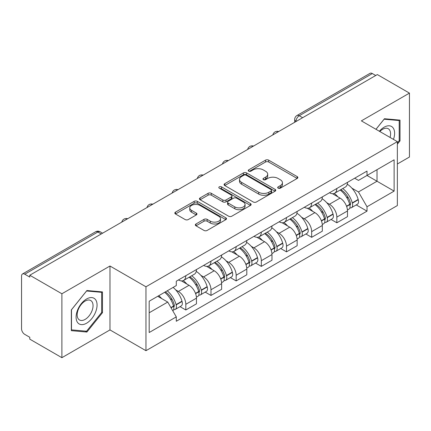 <?xml version="1.0" encoding="UTF-8"?>
<svg xmlns="http://www.w3.org/2000/svg" width="431" height="431" viewBox="0 0 431 431"><rect width="100%" height="100%" fill="white"/><g stroke="black" fill="none" stroke-linecap="round" stroke-linejoin="round"><path stroke-width="0.65" d="M278.151 188.158A1.568 0.905 0 0 0 280.371 188.158L297.196 178.445A2.241 1.293 0 0 0 297.853 177.529A2.241 1.293 0 0 0 297.196 176.613L268.691 160.154A2.241 1.293 0 0 0 265.523 160.154L248.692 169.868A1.568 0.905 0 0 0 248.234 170.509A1.568 0.905 0 0 0 248.692 171.15A1.568 0.905 0 0 0 250.912 171.15L253.089 169.895A7.165 4.138 0 0 1 263.222 169.895L265.598 171.263A7.165 4.138 0 0 1 267.699 174.189A7.165 4.138 0 0 1 265.598 177.114L263.422 178.375A1.568 0.905 0 0 0 262.964 179.016A1.568 0.905 0 0 0 263.422 179.652A1.568 0.905 0 0 0 265.641 179.652L267.818 178.396A7.165 4.138 0 0 1 277.952 178.396L280.328 179.77A7.165 4.138 0 0 1 282.429 182.696A7.165 4.138 0 0 1 280.328 185.621L278.151 186.876A1.568 0.905 0 0 0 277.693 187.517A1.568 0.905 0 0 0 278.151 188.158L278.151 186.876M195.992 223.98A2.241 1.293 0 0 0 195.335 224.896A2.241 1.293 0 0 0 195.992 225.806L203.987 230.429A2.241 1.293 0 0 0 207.155 230.429L225.844 219.638A2.241 1.293 0 0 0 226.501 218.722A2.241 1.293 0 0 0 225.844 217.806L197.339 201.347A2.241 1.293 0 0 0 194.171 201.347L175.482 212.138A2.241 1.293 0 0 0 174.824 213.054A2.241 1.293 0 0 0 175.482 213.965L185.141 219.546A2.241 1.293 0 0 0 188.309 219.546L196.31 214.929A2.241 1.293 0 0 0 196.962 214.013A2.241 1.293 0 0 0 196.31 213.097L191.515 210.333A5.991 3.459 0 0 1 189.764 207.887A5.991 3.459 0 0 1 193.46 204.693A5.991 3.459 0 0 1 199.989 205.442L218.759 216.276A5.991 3.459 0 0 1 220.516 218.722A5.991 3.459 0 0 1 216.815 221.917A5.991 3.459 0 0 1 210.285 221.168L207.155 219.363A2.241 1.293 0 0 0 203.987 219.363L195.992 223.98L195.992 225.806M145.958 286.787L109.975 266.013L61.892 293.77L29.777 275.231L377.34 74.574L409.45 93.112L361.367 120.869L397.35 141.643L145.958 286.787L145.958 350.694L397.35 205.555L397.35 141.643M253.245 201.988A2.241 1.293 0 0 0 256.413 201.988L275.102 191.197A2.241 1.293 0 0 0 275.759 190.286A2.241 1.293 0 0 0 275.102 189.371L246.591 172.912A2.241 1.293 0 0 0 243.429 172.912L224.74 183.698A2.241 1.293 0 0 0 224.082 184.613A2.241 1.293 0 0 0 224.74 185.529L253.245 201.988M219.902 188.498A1.568 0.905 0 0 1 221.491 188.719L221.491 186.855L250.476 203.588A2.241 1.293 0 0 1 251.133 204.504A2.241 1.293 0 0 1 250.476 205.42L231.786 216.206A2.241 1.293 0 0 1 228.619 216.206L200.108 199.747L200.108 197.921A2.241 1.293 0 0 0 199.451 198.831A2.241 1.293 0 0 0 200.108 199.747M200.108 197.921L208.108 193.303A2.241 1.293 0 0 1 211.276 193.303L222.838 199.979A2.241 1.293 0 0 0 226.006 199.979L231.312 196.913A2.241 1.293 0 0 0 231.964 195.997A2.241 1.293 0 0 0 231.312 195.087L219.271 188.137A1.568 0.905 0 0 1 218.813 187.496A1.568 0.905 0 0 1 219.783 186.661A1.568 0.905 0 0 1 221.491 186.855M61.892 293.77L61.892 357.682L29.777 339.143L29.777 337.279L24.777 334.391A4.563 2.634 -120 0 1 21.55 328.799L21.55 276.072A4.563 2.634 -120 0 1 22.493 273.981L95.59 231.781A4.563 2.634 60 0 1 97.869 232.007L24.777 274.208A4.563 2.634 -120 0 0 22.493 273.981M397.35 164.006L409.45 157.019L409.45 93.112M61.892 357.682L109.975 329.92L145.958 350.694M29.777 275.231L29.777 277.095L24.777 274.208M302.632 117.706L299.243 115.745A4.563 2.634 60 0 0 296.964 115.519L370.057 73.318A4.563 2.634 60 0 1 372.336 73.545L299.243 115.745A4.563 2.634 120 0 0 296.016 121.337L296.016 121.52M375.724 75.5L372.336 73.545M336.837 188.503A10.495 6.061 60 0 1 334.666 193.217L345.317 187.07A10.495 6.061 -120 0 0 347.488 182.356M326.73 202.699L329.419 204.246A10.495 6.061 60 0 1 336.837 217.105L347.488 210.953A10.495 6.061 -120 0 0 340.064 198.098L332.446 193.697M347.488 210.953L347.488 216.637L336.837 222.784L331.067 219.454M334.666 193.217A10.495 6.061 60 0 1 329.499 192.743M336.837 217.105L336.837 222.784M311.667 203.039A10.495 6.061 60 0 1 309.496 207.747L320.141 201.6A10.495 6.061 -120 0 0 322.318 196.886M305.891 233.985L311.667 237.319L322.318 231.172L322.318 225.488A10.495 6.061 -120 0 0 314.894 212.634L307.271 208.232M309.496 207.747A10.495 6.061 60 0 1 304.329 207.273M301.56 217.229L304.248 218.781A10.495 6.061 60 0 1 311.667 231.636L311.667 237.319M286.496 217.569A10.495 6.061 60 0 1 284.325 222.283L294.971 216.13A10.495 6.061 -120 0 0 297.148 211.422M280.721 248.52L286.496 251.849L297.148 245.702L297.148 240.019A10.495 6.061 -120 0 0 289.724 227.164L282.1 222.762M284.325 222.283A10.495 6.061 60 0 1 279.153 221.809M276.39 231.765L279.072 233.311A10.495 6.061 60 0 1 286.496 246.171L286.496 251.849M261.326 232.104A10.495 6.061 60 0 1 259.15 236.813L269.801 230.666A10.495 6.061 -120 0 0 271.972 225.952M255.551 263.05L261.326 266.385L271.977 260.238L271.977 254.554A10.495 6.061 -120 0 0 264.553 241.699L256.93 237.298M259.15 236.813A10.495 6.061 60 0 1 253.983 236.339M251.219 246.295L253.902 247.847A10.495 6.061 60 0 1 261.326 260.701L261.326 266.385M236.156 246.634A10.495 6.061 60 0 1 233.979 251.348L244.63 245.196A10.495 6.061 -120 0 0 246.801 240.487M230.38 277.586L236.156 280.915L246.801 274.768L246.801 269.084A10.495 6.061 -120 0 0 239.383 256.229L231.759 251.828M233.979 251.348A10.495 6.061 60 0 1 228.813 250.874M226.049 260.83L228.732 262.377A10.495 6.061 60 0 1 236.156 275.237L236.156 280.915M210.98 261.17A10.495 6.061 60 0 1 208.809 265.879L219.46 259.731A10.495 6.061 -120 0 0 221.631 255.017M205.204 292.116L210.98 295.45L221.631 289.303L221.631 283.62A10.495 6.061 -120 0 0 214.207 270.765L206.589 266.363M208.809 265.879A10.495 6.061 60 0 1 203.642 265.404M200.873 275.361L203.561 276.912A10.495 6.061 60 0 1 210.98 289.767L210.98 295.45M185.809 275.7A10.495 6.061 60 0 1 183.638 280.414L194.284 274.261A10.495 6.061 -120 0 0 196.461 269.553M180.034 306.646L185.809 309.981L196.461 303.833L196.461 298.15A10.495 6.061 -120 0 0 189.037 285.295L181.413 280.893M183.638 280.414A10.495 6.061 60 0 1 178.472 279.94M175.703 289.896L178.386 291.442A10.495 6.061 60 0 1 185.809 304.302L185.809 309.981M354.67 178.208L358.463 180.4L394.123 159.809L377.017 169.685L377.017 181.235L358.463 191.951L351.906 188.164M149.185 312.777L167.74 302.066L176.29 316.877L149.185 332.527L149.185 301.226L176.29 285.575L176.29 281.195L367.013 171.085L367.013 175.46L394.123 191.111L367.013 206.761L358.463 191.951M394.123 159.809L394.123 191.111M176.29 316.877L176.29 321.257L367.013 211.142L367.013 206.761M397.35 144.207L400.011 140.894L400.011 120.13L384.441 118.74L375.956 129.295M109.975 266.013L109.975 329.92M71.331 330.658L86.9 332.048L102.47 312.68L102.47 291.916L86.9 290.526L71.331 309.894L71.331 330.658M167.74 302.066L157.735 296.286M356.238 204.919L367.013 211.142M399.203 140.431L400.011 140.894M85.252 331.1L86.9 332.048M101.662 312.211L102.47 312.68M278.776 188.379L280.328 187.485A7.165 4.138 0 0 0 282.429 184.56L282.429 182.696M267.699 174.189L267.699 176.053A7.165 4.138 0 0 1 265.598 178.978L264.047 179.878M297.169 178.461L268.691 162.018A2.241 1.293 0 0 0 265.523 162.018L249.317 171.371M275.075 191.213L246.591 174.776A2.241 1.293 0 0 0 243.429 174.776L224.766 185.545M271.142 190.922A1.568 0.905 0 0 0 271.6 190.286A1.568 0.905 0 0 0 271.142 189.645L246.117 175.196A1.568 0.905 0 0 0 243.903 175.196L241.602 176.521A7.165 4.138 0 0 0 239.507 179.447A7.165 4.138 0 0 0 241.602 182.372L258.708 192.248A7.165 4.138 0 0 0 268.847 192.248L271.142 190.922L271.142 192.786A1.568 0.905 0 0 0 271.6 192.145L271.6 190.286M239.507 179.447L239.507 181.311A7.165 4.138 0 0 0 241.602 184.236L241.602 182.372M271.142 192.786L268.847 194.112A7.165 4.138 0 0 1 258.708 194.112L241.602 184.236M200.14 199.763L208.108 195.162L208.108 193.303M231.964 195.997L231.964 197.861A2.241 1.293 0 0 1 231.312 198.777L226.006 201.837A2.241 1.293 0 0 1 222.838 201.837L211.276 195.162A2.241 1.293 0 0 0 208.108 195.162M221.491 188.719L250.443 205.436M234.836 206.902A5.991 3.459 0 0 0 241.365 207.656A5.991 3.459 0 0 0 245.061 204.456A5.991 3.459 0 0 0 243.305 202.01L236.694 198.195A2.241 1.293 0 0 0 233.527 198.195L228.22 201.255A2.241 1.293 0 0 0 227.568 202.171A2.241 1.293 0 0 0 228.22 203.087L234.836 206.902L234.836 208.766A5.991 3.459 0 0 0 241.365 209.514A5.991 3.459 0 0 0 245.061 206.32L245.061 204.456M227.568 202.171L227.568 204.035A2.241 1.293 0 0 0 228.22 204.951L228.22 203.087M234.836 208.766L228.22 204.951M220.516 218.722L220.516 220.586A5.991 3.459 0 0 1 216.815 223.781A5.991 3.459 0 0 1 210.285 223.032L207.155 221.227A2.241 1.293 0 0 0 203.987 221.227L196.019 225.828M189.764 207.887L189.764 209.752A5.991 3.459 0 0 0 191.515 212.197L191.515 210.333M196.277 214.945L191.515 212.197M225.817 219.654L197.339 203.211A2.241 1.293 0 0 0 194.171 203.211L175.509 213.986M340.802 189.672A14.374 8.302 60 0 1 340.873 189.715A14.374 8.302 60 0 1 350.333 202.613L350.419 202.915A2.796 1.616 60 0 1 349.977 205.108A2.796 1.616 60 0 1 349.913 205.14M340.172 190.039A17.342 10.015 60 0 1 349.703 204.348L349.789 204.644A5.759 3.324 60 0 1 348.878 209.17L347.445 209.994M349.864 207.893A5.759 3.324 -120 0 0 351.459 207.677A5.759 3.324 -120 0 0 352.369 203.152L352.283 202.856A17.342 10.015 -120 0 0 342.753 188.546M347.273 184.199A17.342 10.015 60 0 1 358.172 199.456L358.258 199.752A5.759 3.324 60 0 1 357.347 204.278L351.459 207.677M334.257 193.417A17.342 10.015 60 0 1 337.877 196.838M346.308 196.859L348.523 198.136M393.465 139.407A14.832 8.566 120 0 0 393.201 128.018A14.832 8.566 120 0 0 379.366 131.261M390.066 137.441A11.228 6.481 120 0 0 389.522 129.914A11.228 6.481 120 0 0 388.261 128.74A11.228 6.481 120 0 0 379.824 131.525M375.988 129.311L384.118 119.198L399.203 120.551L399.203 140.662L397.35 142.973M398.206 119.969L399.203 120.551M95.66 299.798A14.832 8.566 120 0 0 81.335 303.639A14.832 8.566 120 0 0 77.494 322.399A14.832 8.566 120 0 0 91.819 318.563A14.832 8.566 120 0 0 95.66 299.798M91.981 301.695A11.228 6.481 120 0 0 90.72 300.526A11.228 6.481 120 0 0 80.274 305.768A11.228 6.481 120 0 0 78.226 318.805A11.228 6.481 120 0 0 79.493 319.974A11.228 6.481 120 0 0 89.939 314.732A11.228 6.481 120 0 0 91.981 301.695M86.577 331.218L71.492 329.866L71.492 309.754L86.577 290.984L101.662 292.331L101.662 312.448L86.577 331.218M100.665 291.755L101.662 292.331M315.632 204.208A14.374 8.302 60 0 1 315.702 204.246A14.374 8.302 60 0 1 325.163 217.149L325.249 217.445A2.796 1.616 60 0 1 324.807 219.643A2.796 1.616 60 0 1 324.742 219.675M315.002 204.569A17.342 10.015 60 0 1 324.532 218.878L324.618 219.174A5.759 3.324 60 0 1 323.708 223.7L322.275 224.529M324.694 222.428A5.759 3.324 -120 0 0 326.289 222.207A5.759 3.324 -120 0 0 327.199 217.687L327.113 217.386A17.342 10.015 -120 0 0 317.582 203.076M322.097 198.729A17.342 10.015 60 0 1 333.001 213.986L333.088 214.288A5.759 3.324 60 0 1 332.177 218.808L326.289 222.207M309.086 207.952A17.342 10.015 60 0 1 312.707 211.368M321.138 211.395L323.352 212.672M290.456 218.738A14.374 8.302 60 0 1 290.532 218.781A14.374 8.302 60 0 1 299.992 231.679L300.073 231.98A2.796 1.616 60 0 1 299.631 234.173A2.796 1.616 60 0 1 299.572 234.205M289.831 219.104A17.342 10.015 60 0 1 299.362 233.413L299.443 233.71A5.759 3.324 60 0 1 298.532 238.235L297.104 239.06M299.518 236.958A5.759 3.324 -120 0 0 301.118 236.743A5.759 3.324 -120 0 0 302.029 232.217L301.942 231.921A17.342 10.015 -120 0 0 292.412 217.612M296.927 213.264A17.342 10.015 60 0 1 307.831 228.522L307.917 228.818A5.759 3.324 60 0 1 307.007 233.343L301.118 236.743M283.916 222.482A17.342 10.015 60 0 1 287.536 225.903M295.968 225.925L298.177 227.202M265.286 233.273A14.374 8.302 60 0 1 265.361 233.311A14.374 8.302 60 0 1 274.816 246.214L274.903 246.51A2.796 1.616 60 0 1 274.461 248.709A2.796 1.616 60 0 1 274.396 248.741M264.656 233.634A17.342 10.015 60 0 1 274.186 247.944L274.272 248.24A5.759 3.324 60 0 1 273.362 252.765L271.929 253.595M274.348 251.494A5.759 3.324 -120 0 0 275.942 251.273A5.759 3.324 -120 0 0 276.853 246.753L276.772 246.451A17.342 10.015 -120 0 0 267.242 232.142M271.756 227.794A17.342 10.015 60 0 1 282.661 243.052L282.747 243.353A5.759 3.324 60 0 1 281.836 247.873L275.942 251.273M258.74 237.018A17.342 10.015 60 0 1 262.366 240.433M270.797 240.46L273.006 241.737M240.115 247.803A14.374 8.302 60 0 1 240.186 247.847A14.374 8.302 60 0 1 249.646 260.744L249.732 261.046A2.796 1.616 60 0 1 249.29 263.239A2.796 1.616 60 0 1 249.226 263.271M239.485 248.17A17.342 10.015 60 0 1 249.016 262.479L249.102 262.775A5.759 3.324 60 0 1 248.191 267.301L246.758 268.125M249.177 266.024A5.759 3.324 -120 0 0 250.772 265.808A5.759 3.324 -120 0 0 251.682 261.283L251.596 260.987A17.342 10.015 -120 0 0 242.066 246.677M246.586 242.33A17.342 10.015 60 0 1 257.49 257.587L257.571 257.883A5.759 3.324 60 0 1 256.66 262.409L250.772 265.808M233.57 251.548A17.342 10.015 60 0 1 237.195 254.969M245.627 254.99L247.836 256.267M214.945 262.339A14.374 8.302 60 0 1 215.015 262.377A14.374 8.302 60 0 1 224.476 275.28L224.562 275.576A2.796 1.616 60 0 1 224.12 277.774A2.796 1.616 60 0 1 224.055 277.806M214.315 262.7A17.342 10.015 60 0 1 223.845 277.009L223.931 277.305A5.759 3.324 60 0 1 223.021 281.831L221.588 282.661M224.007 280.559A5.759 3.324 -120 0 0 225.602 280.339A5.759 3.324 -120 0 0 226.512 275.818L226.426 275.517A17.342 10.015 -120 0 0 216.895 261.208M221.415 256.86A17.342 10.015 60 0 1 232.314 272.117L232.401 272.419A5.759 3.324 60 0 1 231.49 276.939L225.602 280.339M208.399 266.083A17.342 10.015 60 0 1 212.02 269.499M220.451 269.526L222.665 270.803M189.769 276.869A14.374 8.302 60 0 1 189.845 276.912A14.374 8.302 60 0 1 199.305 289.81L199.386 290.111A2.796 1.616 60 0 1 198.944 292.304A2.796 1.616 60 0 1 198.885 292.337M189.144 277.23A17.342 10.015 60 0 1 198.675 291.545L198.761 291.841A5.759 3.324 60 0 1 197.851 296.366L196.417 297.191M198.836 295.09A5.759 3.324 -120 0 0 200.431 294.874A5.759 3.324 -120 0 0 201.342 290.349L201.255 290.052A17.342 10.015 -120 0 0 191.725 275.743M196.24 271.395A17.342 10.015 60 0 1 207.144 286.653L207.23 286.949A5.759 3.324 60 0 1 206.32 291.475L200.431 294.874M183.229 280.613A17.342 10.015 60 0 1 186.849 284.034M195.281 284.056L197.495 285.333M165.375 291.879A14.374 8.302 60 0 1 174.129 304.345L174.216 304.642A2.796 1.616 60 0 1 173.774 306.84A2.796 1.616 60 0 1 173.715 306.872M164.647 292.299A17.342 10.015 60 0 1 173.504 306.075L173.585 306.371A5.759 3.324 60 0 1 172.793 310.821M173.661 309.625A5.759 3.324 -120 0 0 175.261 309.404A5.759 3.324 -120 0 0 176.171 304.884L176.085 304.582A17.342 10.015 -120 0 0 167.228 290.806M173.117 287.407A17.342 10.015 60 0 1 181.974 301.183L182.06 301.479A5.759 3.324 60 0 1 181.149 306.005L175.261 309.404M158.753 295.698A17.342 10.015 60 0 1 161.679 298.564M170.11 298.591L172.319 299.863M296.178 121.429L296.016 121.337A4.563 2.634 0 0 1 294.68 119.473L294.68 122.296M210.98 289.767L221.631 283.62M236.156 275.237L246.801 269.084M261.326 260.701L271.977 254.554M286.496 246.171L297.148 240.019M311.667 231.636L322.318 225.488M185.809 304.302L196.461 298.15M178.386 291.442L189.037 285.295M203.561 276.912L214.207 270.765M228.732 262.377L239.383 256.229M253.902 247.847L264.553 241.699M279.072 233.311L289.724 227.164M304.248 218.781L314.894 212.634M329.419 204.246L340.064 198.098M278.307 131.746A4.563 2.634 120 0 0 276.293 132.91M253.137 146.281A4.563 2.634 120 0 0 251.122 147.445M227.961 160.811A4.563 2.634 120 0 0 225.946 161.975M202.791 175.347A4.563 2.634 120 0 0 200.776 176.511M177.62 189.877A4.563 2.634 120 0 0 175.606 191.041M152.45 204.413A4.563 2.634 120 0 0 150.435 205.576M127.28 218.943A4.563 2.634 120 0 0 125.265 220.106M101.258 233.963L97.869 232.007A4.563 2.634 120 0 1 100.154 231.781A4.563 4.563 0 0 0 95.59 231.781M280.328 187.485L280.328 185.621M263.422 179.652L263.422 178.375M265.598 178.978L265.598 177.114M248.692 171.15L248.692 169.868M265.523 162.018L265.523 160.154M268.691 162.018L268.691 160.154M297.196 178.445L297.196 176.613M224.74 185.529L224.74 183.698M243.429 174.776L243.429 172.912M246.591 174.776L246.591 172.912M275.102 191.197L275.102 189.371M258.708 194.112L258.708 192.248M268.847 194.112L268.847 192.248M211.276 195.162L211.276 193.303M222.838 201.837L222.838 199.979M226.006 201.837L226.006 199.979M231.312 198.777L231.312 196.913M250.476 205.42L250.476 203.588M203.987 221.227L203.987 219.363M207.155 221.227L207.155 219.363M210.285 223.032L210.285 221.168M196.31 214.929L196.31 213.097M175.482 213.965L175.482 212.138M194.171 203.211L194.171 201.347M197.339 203.211L197.339 201.347M225.844 219.638L225.844 217.806M346.632 206.465L349.789 204.644M352.369 203.152L358.258 199.752M352.283 202.856L358.172 199.456M349.697 204.326L350.554 203.831M346.529 206.18L349.703 204.348M321.461 220.995L324.618 219.174M327.199 217.687L333.088 214.288M327.113 217.386L333.001 213.986M324.527 218.856L325.383 218.361M321.354 220.71L324.532 218.878M296.291 235.531L299.443 233.71M302.029 232.217L307.917 228.818M301.942 231.921L307.831 228.522M299.356 233.392L300.213 232.896M296.183 235.245L299.362 233.413M271.121 250.061L274.272 248.24M276.853 246.753L282.747 243.353M276.772 246.451L282.661 243.052M274.181 247.922L275.043 247.426M271.013 249.775L274.186 247.944M245.945 264.596L249.102 262.775M251.682 261.283L257.571 257.883M251.596 260.987L257.49 257.587M249.01 262.457L249.867 261.962M245.842 264.311L249.016 262.479M220.774 279.126L223.931 277.305M226.512 275.818L232.401 272.419M226.426 275.517L232.314 272.117M220.672 278.841L224.696 276.492M195.604 293.662L198.761 291.841M201.342 290.349L207.23 286.949M201.255 290.052L207.144 286.653M198.669 291.518L199.526 291.027M195.496 293.376L198.675 291.545M171.064 307.826L173.585 306.371M176.171 304.884L182.06 301.479M176.085 304.582L181.974 301.183M170.918 307.567L174.356 305.557M278.695 131.525A4.563 4.563 0 0 0 272.839 134.903M253.525 146.055A4.563 4.563 0 0 0 247.669 149.438M228.349 160.591A4.563 4.563 0 0 0 222.493 163.969M203.179 175.121A4.563 4.563 0 0 0 197.323 178.504M178.008 189.656A4.563 4.563 0 0 0 172.152 193.034M152.838 204.186A4.563 4.563 0 0 0 146.982 207.57M127.668 218.722A4.563 4.563 0 0 0 121.811 222.1M102.594 233.193L100.154 231.781M296.964 115.519A4.563 4.563 0 0 0 294.68 119.473"/></g></svg>
